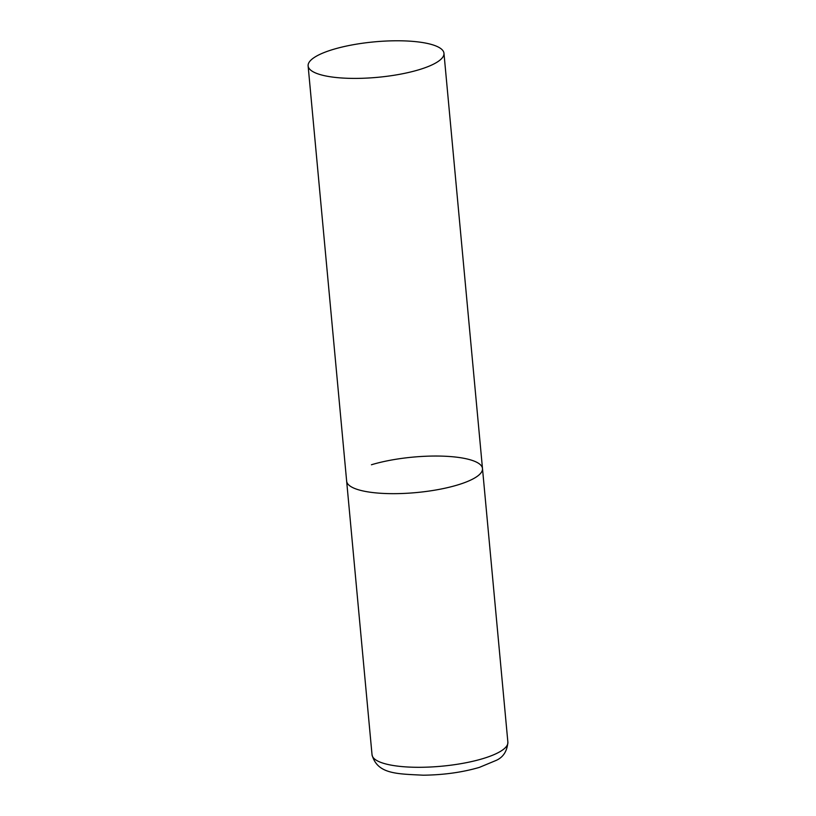 <?xml version="1.0" encoding="UTF-8"?>
<svg xmlns="http://www.w3.org/2000/svg" width="816" height="816" viewBox="0 0 816 816"><rect width="100%" height="100%" fill="white"/><g stroke="black" fill="none" stroke-linecap="round" stroke-linejoin="round"><path stroke-width="1.22" d="M457.705 484.939A68.218 17.809 174.7 0 1 386.284 493.547A68.218 17.809 174.7 0 1 346.647 481.154A68.218 17.809 -5.3 0 0 362.08 490.732A68.218 17.809 -5.3 0 0 438.253 489.559A68.218 17.809 -5.3 0 0 482.491 468.547A68.218 17.809 174.7 0 1 457.705 484.939M371.433 464.763A68.218 17.809 174.7 0 1 442.853 456.154A68.218 17.809 174.7 0 1 482.491 468.547L507.878 742.183A68.218 17.809 174.7 0 1 483.092 758.564A68.218 17.809 174.7 0 1 411.672 767.183A68.218 17.809 174.7 0 1 372.035 754.78C377.318 774.241 396.974 773.854 423.31 775.2C443.669 774.945 462.346 772.344 479.349 767.397L496.22 760.379C503.268 757.228 507.144 751.159 507.878 742.183M428.533 43.707A68.218 17.809 -5.3 0 0 352.359 44.88A68.218 17.809 -5.3 0 0 308.122 65.892A68.218 17.809 -5.3 0 0 323.554 75.48A68.218 17.809 -5.3 0 0 399.728 74.297A68.218 17.809 -5.3 0 0 443.965 53.285A68.218 17.809 -5.3 0 0 428.533 43.707M308.122 65.892L372.035 754.78M482.491 468.547L443.965 53.285"/></g></svg>
